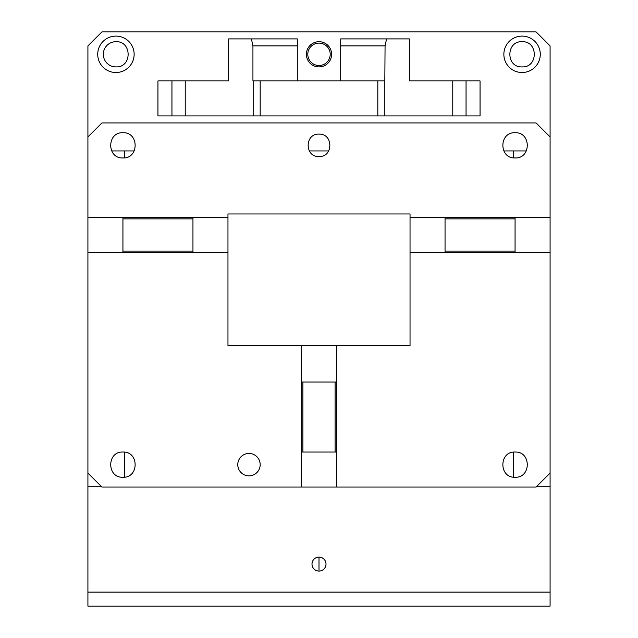 <?xml version="1.0" encoding="UTF-8"?>
<svg xmlns="http://www.w3.org/2000/svg" width="638" height="638" viewBox="0 0 638 638"><rect width="100%" height="100%" fill="white"/><g stroke="black" fill="none" stroke-linecap="round" stroke-linejoin="round"><path stroke-width="0.96" d="M297.292 38.902L297.292 45.904L252.935 45.904L251.412 38.902L297.292 38.902M297.292 80.914L297.292 45.904M252.935 45.904L252.935 80.914L260.176 80.914L260.176 115.933L253.174 115.933L253.174 80.914M171.949 80.914L171.949 115.933L157.945 115.933L157.945 80.914L228.667 80.914L228.667 38.902L251.412 38.902M185.227 80.914L185.227 115.933L253.174 115.933M377.824 80.914L384.826 80.914L384.826 115.933L377.824 115.933L377.824 80.914L260.176 80.914M377.824 115.933L260.176 115.933M385.065 45.904L340.708 45.904L340.708 38.902L386.588 38.902L385.065 45.904L384.826 80.914M386.588 38.902L409.333 38.902L409.333 80.914L452.773 80.914L452.773 115.933L466.051 115.933L466.051 80.914L480.055 80.914L480.055 115.933L466.051 115.933M384.826 115.933L452.773 115.933M340.708 45.904L340.708 80.914M171.949 115.933L185.227 115.933M452.773 80.914L466.051 80.914M513.67 157.865L513.67 150.943L503.781 150.943M328.706 150.943L309.294 150.943M124.33 157.865L124.33 150.943L134.219 150.943M124.33 150.943L111.642 150.943M87.916 136.939L87.916 45.904L101.92 31.9L536.08 31.9L550.084 45.904L550.084 136.939L536.08 122.935L101.92 122.935L87.916 136.939L87.916 252.481L122.935 252.481L122.935 218.866L192.955 218.866L192.955 217.462L227.965 217.462L227.965 345.613L336.505 345.613L336.505 487.057L301.495 487.057L301.495 452.047L336.505 452.047M522.067 36.103A18.207 18.207 0 0 1 540.274 54.31A18.207 18.207 0 0 1 522.067 72.517A18.207 18.207 0 0 1 503.86 54.31A18.207 18.207 0 0 1 522.067 36.103M522.067 41.701C538.328 40.92 538.336 67.692 522.067 66.91C505.814 67.692 505.806 40.928 522.067 41.701M115.933 66.91A12.601 12.601 0 0 1 103.324 54.31A12.601 12.601 0 0 1 115.933 41.701C132.186 40.92 132.194 67.692 115.933 66.91M115.933 36.103A18.207 18.207 0 0 1 134.139 54.31A18.207 18.207 0 0 1 115.933 72.517A18.207 18.207 0 0 1 97.726 54.31A18.207 18.207 0 0 1 115.933 36.103M319 65.515A11.205 11.205 0 0 1 307.795 54.31A11.205 11.205 0 0 1 319 43.105A11.205 11.205 0 0 1 330.205 54.31A11.205 11.205 0 0 1 319 65.515M319 66.91A12.601 12.601 0 0 1 306.399 54.31A12.601 12.601 0 0 1 319 41.701A12.601 12.601 0 0 1 331.601 54.31A12.601 12.601 0 0 1 319 66.91M526.358 150.943L513.67 150.943M550.084 592.096L87.916 592.096L87.916 606.1L550.084 606.1L550.084 473.053L536.08 487.057L336.505 487.057M319 571.09A7.002 7.002 0 0 0 326.002 564.088A7.002 7.002 0 0 0 319 557.086A7.002 7.002 0 0 0 311.998 564.088A7.002 7.002 0 0 0 319 571.09L319 557.086M124.33 477.176L124.33 452.127M87.916 252.481L87.916 486.164L101.027 486.164M87.916 486.164L87.916 592.096M550.084 486.164L536.973 486.164M513.67 452.127L513.67 477.176M336.505 345.613L410.035 345.613L410.035 252.481L550.084 252.481L550.084 473.053M515.065 477.256C531.326 478.037 531.334 451.273 515.065 452.047C498.812 451.265 498.804 478.029 515.065 477.256M336.505 382.018L301.495 382.018L301.495 345.613L227.965 345.613M410.035 217.462L445.045 217.462L445.045 218.866L515.065 218.866L515.065 252.481L410.035 252.481L410.035 213.961L227.965 213.961L227.965 217.462M192.955 217.462L87.916 217.462M550.084 136.939L550.084 217.462L515.065 217.462L515.065 218.866M515.065 157.945C531.326 158.726 531.334 131.962 515.065 132.736C498.812 131.954 498.804 158.718 515.065 157.945M122.935 157.945C139.188 158.726 139.196 131.962 122.935 132.736C106.674 131.954 106.666 158.718 122.935 157.945M319 156.541C333.451 157.235 333.451 133.446 319 134.139C304.549 133.446 304.549 157.235 319 156.541M550.084 252.481L550.084 217.462M445.045 217.462L515.065 217.462M445.045 218.866L445.045 251.077L515.065 251.077M445.045 252.481L445.045 251.077M122.935 251.077L192.955 251.077L192.955 252.481L122.935 252.481M192.955 251.077L192.955 218.866M192.955 252.481L227.965 252.481M122.935 217.462L122.935 218.866M87.916 473.053L101.92 487.057L301.495 487.057M301.495 452.047L301.495 382.018M302.891 452.047L302.891 382.018M335.109 382.018L335.109 452.047M248.979 453.451A11.205 11.205 0 0 0 237.775 464.647A11.205 11.205 0 0 0 248.979 475.852A11.205 11.205 0 0 0 260.176 464.647A11.205 11.205 0 0 0 248.979 453.451M122.935 477.256C139.188 478.037 139.196 451.273 122.935 452.047C106.674 451.265 106.666 478.029 122.935 477.256"/></g></svg>
